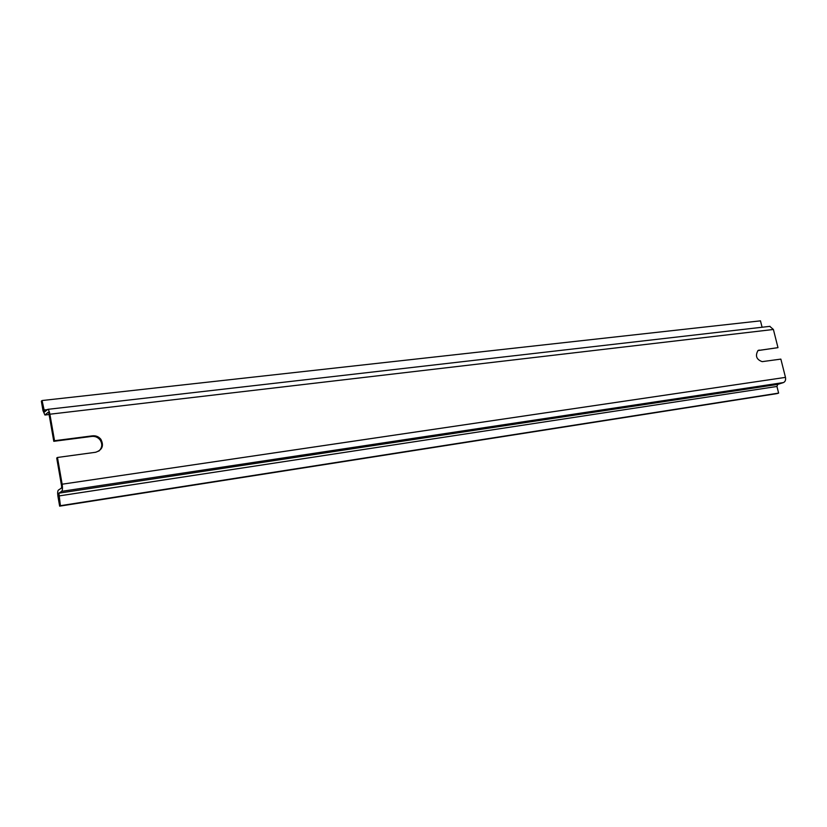 <?xml version="1.0" encoding="UTF-8"?>
<svg xmlns="http://www.w3.org/2000/svg" width="827" height="827" viewBox="0 0 827 827"><rect width="100%" height="100%" fill="white"/><g stroke="black" fill="none" stroke-linecap="round" stroke-linejoin="round"><path stroke-width="1.24" d="M757.894 350.586L777.98 347.65L758.028 350.503M777.98 347.65L773.4 329.477L769.772 326.365M759.248 350.059L758.018 350.503C755.041 355.817 756.416 359.528 762.153 361.647L780.864 359.104L785.474 377.381C785.929 379.986 785.247 381.712 783.438 382.57L61.684 491.341C62.542 490.37 62.697 487.992 62.139 484.208L57.466 457.465L95.57 452.276C102.341 450.012 104.099 445.67 100.853 439.271C98.713 436.677 95.973 435.519 92.624 435.819L54.53 440.719L49.889 414.213C49.31 411.205 48.586 409.592 47.728 409.355L44.565 411.97L42.053 400.537L41.35 401.198L43.004 410.699L44.927 415.03L48.266 412.177L48.896 413.355L53.786 441.318L91.818 436.418C95.157 436.118 97.896 437.266 100.036 439.861C102.682 444.058 102.269 447.82 98.775 451.16M57.466 457.465L56.712 458.024L61.643 486.255L61.529 488.033L58.355 490.132C57.601 491 57.466 493.119 57.962 496.469L59.647 506.155L60.402 505.69L58.882 493.171L61.684 491.341M762.081 327.244L760.478 320.845L42.053 400.537M54.53 440.719L53.786 441.318M783.438 382.57L777.752 384.4L776.946 386.457L778.62 393.104L777.091 393.59L59.647 506.155M778.62 393.104L60.402 505.69M773.4 329.477L49.889 414.213M785.474 377.381L62.139 484.208M92.624 435.819L91.818 436.418M49.082 414.451L45.227 414.906M47.211 409.654L43.717 410.047M776.946 386.457L58.707 495.983M777.752 384.4L58.882 493.171M770.009 326.334L47.728 409.355M100.853 439.271L100.036 439.861M49.103 414.534L45.03 415.009"/></g></svg>
